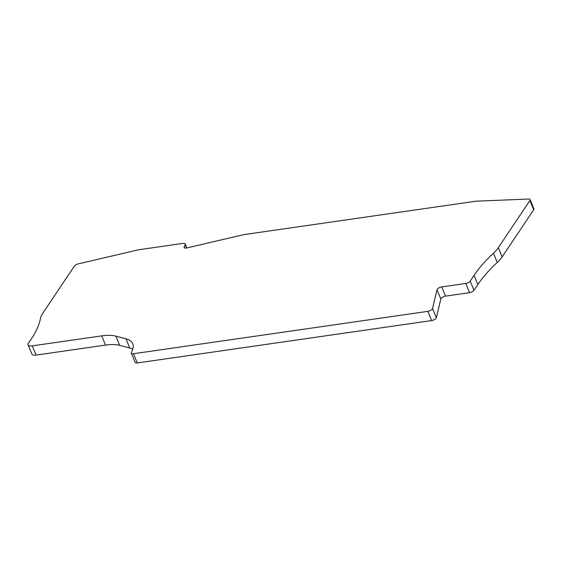 <?xml version="1.0" encoding="UTF-8"?>
<svg xmlns="http://www.w3.org/2000/svg" width="562" height="562" viewBox="0 0 562 562"><rect width="100%" height="100%" fill="white"/><g stroke="black" fill="none" stroke-linecap="round" stroke-linejoin="round"><path stroke-width="0.84" d="M133.461 353.737L427.851 311.348A3.646 1.503 -22.4 0 0 432.529 308.503L437.032 289.76A3.646 1.503 157.6 0 1 437.257 289.282A3.646 1.503 157.6 0 1 441.711 286.915L465.75 283.452A3.646 1.503 -22.4 0 0 470.204 281.084L474.047 275.359A145.909 60.043 157.6 0 1 493.457 253.23A36.474 15.012 -22.4 0 0 498.311 247.694L529.896 200.543A3.646 1.503 -22.4 0 0 530.099 199.615A3.646 1.503 -22.4 0 0 528.54 199.039L476.169 201.175L243.964 234.607L186.83 247.947A3.646 1.503 157.6 0 1 184.167 247.54A3.646 1.503 157.6 0 1 184.195 246.929L185.151 244.498A3.646 1.503 -22.4 0 0 185.179 243.894A3.646 1.503 -22.4 0 0 183.086 243.367L138.652 249.767L78.259 263.873A3.646 1.503 -22.4 0 0 74.374 266.135L42.789 313.28A36.474 15.012 -22.4 0 0 40.471 318.45A145.909 60.043 157.6 0 1 31.212 339.118A145.909 60.043 157.6 0 1 28.627 342.778A7.292 3 -22.4 0 0 28.5 342.961A7.292 3 -22.4 0 0 28.1 344.822A7.292 3 -22.4 0 0 32.287 345.862L101.729 335.865A36.474 15.012 157.6 0 1 115.87 336.146L125.986 338.83A36.474 15.012 157.6 0 1 132.765 343.754A36.474 15.012 157.6 0 1 132.21 350.533L131.396 352.606A3.646 1.503 -22.4 0 0 131.368 353.217A3.646 1.503 -22.4 0 0 133.461 353.737L137.261 362.961L431.651 320.572A3.646 1.503 157.6 0 0 436.33 317.727L432.529 308.503M530.099 199.615L533.9 208.832A3.646 1.503 157.6 0 1 533.696 209.767L502.112 256.918A36.474 15.012 157.6 0 1 497.258 262.447A145.909 60.043 -22.4 0 0 477.848 284.576L474.005 290.308A3.646 1.503 157.6 0 1 469.551 292.676L445.511 296.139A3.646 1.503 -22.4 0 0 441.058 298.506A3.646 1.503 -22.4 0 0 440.833 298.984L436.33 317.727M132.751 349.157A36.474 15.012 -22.4 0 0 129.787 348.054L119.671 345.363A36.474 15.012 -22.4 0 0 105.53 345.089L36.087 355.086A7.292 3 157.6 0 1 31.901 354.046L28.1 344.822M137.261 362.961A3.646 1.503 157.6 0 1 135.168 362.441L131.368 353.217M427.851 311.348L431.651 320.572M437.032 289.76L440.833 298.984M445.511 296.139L441.711 286.915M465.75 283.452L469.551 292.676M474.005 290.308L470.204 281.084M474.047 275.359L477.848 284.576M493.457 253.23L497.258 262.447M502.112 256.918L498.311 247.694M529.896 200.543L533.696 209.767M184.617 247.947L184.195 246.929M185.151 244.498L186.591 248.004M36.087 355.086L32.287 345.862M101.729 335.865L105.53 345.089M119.671 345.363L115.87 336.146M125.986 338.83L129.787 348.054M185.179 243.894L186.851 247.947"/></g></svg>
